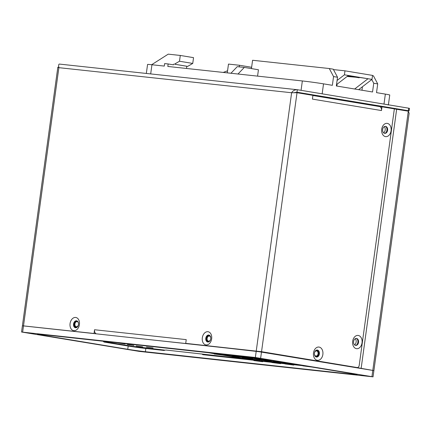 <?xml version="1.0" encoding="UTF-8"?>
<svg xmlns="http://www.w3.org/2000/svg" width="431" height="431" viewBox="0 0 431 431"><rect width="100%" height="100%" fill="white"/><g stroke="black" fill="none" stroke-linecap="round" stroke-linejoin="round"><path stroke-width="0.65" d="M95.229 333.686L94.028 333.486L94.545 329.742A3.777 2.683 96.2 0 0 96.232 333.793L95.827 333.567M355.494 367.368A2.521 1.789 96.2 0 1 355.419 367.363A2.521 1.789 96.2 0 1 355.349 367.352L259.78 351.502L187.485 343.658L185.718 343.367L186.23 339.623L94.545 329.742M75.689 327.781A3.529 2.478 99.4 0 1 74.062 323.95A3.529 2.478 99.4 0 1 76.842 320.858M207.936 342.031A3.529 2.478 99.4 0 1 206.309 338.2A3.529 2.478 99.4 0 1 209.083 335.108M94.028 333.486L23.5 325.884L58.875 67.667C58.46 65.323 58.632 64.127 59.392 64.079L297.078 89.691M312.895 95.504L379.447 106.543A3.777 2.656 -80.6 0 1 381.473 110.557L381.985 106.818L394.354 108.865L359.217 365.343A2.521 1.789 -83.8 0 1 357.18 367.551A2.521 1.789 -83.8 0 1 357.11 367.541L261.542 351.691L185.718 343.367M206.083 344.924A6.675 4.698 -80.6 0 0 211.659 338.82A6.675 4.698 -80.6 0 0 207.893 331.703A6.675 4.698 -80.6 0 0 202.317 337.812A6.675 4.698 -80.6 0 0 206.083 344.924M73.841 330.679A6.675 4.698 -80.6 0 0 79.417 324.57A6.675 4.698 -80.6 0 0 75.651 317.453A6.675 4.698 -80.6 0 0 70.07 323.562A6.675 4.698 -80.6 0 0 73.841 330.679M58.724 67.08L57.829 67.22L58.875 67.667L291.62 92.746L297.018 92.724L312.917 95.359L312.405 99.103L381.473 110.557M294.05 92.697L297.088 92.223L409.111 110.837L409.45 108.343L408.717 108.186L297.428 89.729L59.392 64.079M409.111 110.837L401.363 110.029M342.473 100.412L346.028 100.73L340.242 100.04M256.251 350.963L291.62 92.746C292.972 90.596 294.906 89.589 297.428 89.729L296.878 92.202M261.542 351.691L297.018 92.724L294.621 92.703M385.492 136.611A6.675 4.741 96.2 0 0 391.079 130.776A6.675 4.741 96.2 0 0 387.302 123.39A6.675 4.741 96.2 0 0 381.715 129.225A6.675 4.741 96.2 0 0 385.492 136.611M356.442 348.679A6.675 4.741 96.2 0 0 362.029 342.844A6.675 4.741 96.2 0 0 358.253 335.453A6.675 4.741 96.2 0 0 352.666 341.287A6.675 4.741 96.2 0 0 356.442 348.679M319.085 347.074A6.675 4.741 96.2 0 0 313.499 352.908A6.675 4.741 96.2 0 0 317.275 360.294A6.675 4.741 96.2 0 0 322.862 354.46A6.675 4.741 96.2 0 0 319.085 347.074M379.447 106.543A3.777 2.656 -80.6 0 0 379.339 106.532L312.895 95.51M381.985 106.818L380.196 106.84M356.205 338.41A3.529 2.505 -83.8 0 1 358.075 342.144A3.529 2.505 -83.8 0 1 355.456 345.393M385.255 126.348A3.529 2.505 -83.8 0 1 387.124 130.081A3.529 2.505 -83.8 0 1 384.506 133.33M317.038 350.031A3.529 2.505 -83.8 0 1 318.908 353.765A3.529 2.505 -83.8 0 1 316.284 357.008M159.669 340.711L188.369 343.803A3.777 2.683 -83.8 0 1 188.035 343.717M355.597 345.42A3.529 2.505 96.2 0 0 355.699 345.436A3.529 2.505 96.2 0 0 358.56 342.268A3.529 2.505 96.2 0 0 356.556 338.437A3.529 2.505 96.2 0 0 356.453 338.421A3.529 2.505 96.2 0 0 353.592 341.589A3.529 2.505 96.2 0 0 355.597 345.42M384.646 133.357A3.529 2.505 96.2 0 0 384.748 133.373A3.529 2.505 96.2 0 0 387.609 130.205A3.529 2.505 96.2 0 0 385.605 126.375A3.529 2.505 96.2 0 0 385.503 126.358A3.529 2.505 96.2 0 0 382.642 129.526A3.529 2.505 96.2 0 0 384.646 133.357M316.429 357.04A3.529 2.505 96.2 0 0 316.526 357.057A3.529 2.505 96.2 0 0 319.387 353.889A3.529 2.505 96.2 0 0 317.383 350.053A3.529 2.505 96.2 0 0 317.286 350.042A3.529 2.505 96.2 0 0 314.425 353.21A3.529 2.505 96.2 0 0 316.429 357.04M207.785 342.02A3.529 2.478 -80.6 0 0 210.721 338.863A3.529 2.478 -80.6 0 0 208.841 335.049A3.529 2.478 -80.6 0 0 208.739 335.032A3.529 2.478 -80.6 0 0 205.802 338.19A3.529 2.478 -80.6 0 0 207.683 342.004A3.529 2.478 -80.6 0 0 207.785 342.02M75.544 327.77A3.529 2.478 -80.6 0 0 78.48 324.613A3.529 2.478 -80.6 0 0 76.594 320.799A3.529 2.478 -80.6 0 0 76.497 320.783A3.529 2.478 -80.6 0 0 73.561 323.94A3.529 2.478 -80.6 0 0 75.441 327.754A3.529 2.478 -80.6 0 0 75.544 327.77M357.331 367.691L371.301 370.137M359.109 367.982L369.518 369.846M394.343 108.908L408.308 111.182L409.148 113.294L373.93 370.38M356.372 345.123A3.777 2.683 96.2 0 0 357.046 338.868M385.422 133.06A3.777 2.683 96.2 0 0 386.095 126.806M384.333 126.617A3.777 2.683 -83.8 0 1 383.66 132.872M355.284 338.68A3.777 2.683 -83.8 0 1 354.611 344.935M373.041 376.85L139.24 351.394L21.55 332.021L255.351 357.477L373.041 376.85L373.898 370.612L256.208 351.243L22.407 325.788L57.829 67.22M353.404 373.903L266.843 359.578A12.596 0.35 -172.2 0 0 249.193 357.154L41.166 334.467A12.596 0.35 -172.2 0 0 37.524 334.214A12.596 0.35 -172.2 0 0 41.187 334.968L127.748 349.293A12.596 0.35 -172.2 0 0 145.398 351.718L353.42 374.404A12.596 0.35 -172.2 0 0 357.067 374.658A12.596 0.35 -172.2 0 0 353.404 373.903M202.042 353.948A2.521 1.772 -80.6 0 0 203.071 354.713A2.521 1.772 -80.6 0 0 203.136 354.724L253.514 360.219M103.241 341.25A2.521 1.789 96.2 0 0 104.345 342.106L128.196 346.05A12.596 0.35 7.8 0 0 145.84 348.474L164.351 350.495M206.497 355.09A2.521 1.772 99.4 0 1 206.077 354.573M78.48 323.169A2.581 1.816 -80.6 0 0 77.138 321.628A2.581 1.816 -80.6 0 0 74.908 323.983A2.581 1.816 -80.6 0 0 76.292 326.725A2.581 1.816 -80.6 0 0 78.464 324.699M314.404 353.398A2.581 1.832 96.2 0 0 315.961 356.049A2.581 1.832 96.2 0 0 318.051 353.781A2.581 1.832 96.2 0 0 316.521 350.915A2.581 1.832 96.2 0 0 314.431 353.183A2.581 1.832 96.2 0 0 314.425 353.221M210.775 338.222A2.581 1.816 -80.6 0 0 209.358 336.051A2.581 1.816 -80.6 0 0 207.128 338.4A2.581 1.816 -80.6 0 0 208.512 341.147A2.581 1.816 -80.6 0 0 210.619 339.359M315.939 350.408A3.152 2.236 -83.8 0 1 316.58 350.349A3.152 2.236 -83.8 0 1 318.45 353.846A3.152 2.236 -83.8 0 1 315.896 356.609A3.152 2.236 -83.8 0 1 315.32 356.437M209.105 341.67A3.152 2.214 99.4 0 1 208.421 341.708A3.152 2.214 99.4 0 1 206.735 338.357A3.152 2.214 99.4 0 1 209.45 335.49A3.152 2.214 99.4 0 1 209.929 335.652M77.257 327.107A3.152 2.214 99.4 0 1 76.201 327.285A3.152 2.214 99.4 0 1 74.515 323.94A3.152 2.214 99.4 0 1 77.23 321.073A3.152 2.214 99.4 0 1 77.316 321.09M245.341 357.057L239.728 356.125M285.004 363.635L254.107 358.506M302.88 365.703L293.834 364.734M254.188 358.053L259.505 358.473M276.282 361.14L262.899 359.696L254.161 358.247M250.659 357.423L254.193 358.01L254.123 358.511L245.304 357.353L245.368 356.857L250.659 357.423L250.594 357.924L254.123 358.511M286.685 362.864L273.238 361.415L285.424 363.435L301.619 365.332M293.85 364.588L285.031 363.435L284.961 363.931L293.786 365.089L293.85 364.588M263.002 358.98L262.899 359.696M245.304 357.353L250.594 357.924M263.201 359.282L272.02 360.44L266.73 359.869L263.201 359.282L263.239 359.012M290.386 363.473L290.316 363.963M293.032 363.915L292.967 364.4M285.521 362.735L285.424 363.435M293.786 365.089L290.252 364.502L290.316 364.001M290.252 364.502L284.961 363.931M302.858 365.86L311.678 367.018L302.858 365.86L302.901 365.547M214.255 353.706L208.308 352.698M253.918 360.284L223.021 355.16M284.983 363.78L280.646 363.311M271.794 362.358L262.748 361.383M208.302 352.72L224.75 354.492M238.822 356.022L245.336 357.105M253.223 358.414L284.993 363.683M223.102 354.702L232.169 355.527M240.994 356.652L252.798 358.608L231.813 356.351L223.075 354.902M219.573 354.077L223.107 354.659L223.037 355.16L214.218 354.002L214.282 353.506L219.573 354.077L219.508 354.573L223.037 355.16M237.47 356.006L241.004 356.588L240.934 357.089L232.115 355.931L232.18 355.435L237.47 356.006L237.406 356.502L240.934 357.089M271.832 362.051L275.323 362.347L263.131 360.327L242.152 358.064L254.338 360.084L271.826 362.126M262.765 361.237L253.945 360.084L253.875 360.585L262.7 361.738L262.765 361.237M277.128 362.584L271.842 362.013L271.772 362.509L280.592 363.667L277.063 363.08L277.128 362.584L280.662 363.166L280.592 363.667M231.932 355.5L231.813 356.351M214.218 354.002L219.508 354.573M232.115 355.931L237.406 356.502M259.327 359.912L259.23 360.612M262 360.203L261.881 361.054M254.435 359.389L254.338 360.084M270.469 361.539L270.426 361.819M262.7 361.738L259.166 361.151L259.23 360.655M259.166 361.151L253.875 360.585M277.063 363.08L271.772 362.509M165.757 350.01L245.363 358.867M103.402 341.497L132.608 346.335L165.369 350.193M103.031 341.212L104.69 341.492L103.295 341.336M142.731 346.907L136.126 345.926L142.731 346.907M133.901 345.447L127.296 344.461L133.901 345.447M125.065 343.981L118.46 342.995L125.065 343.981M153.048 347.984L146.438 347.003L153.048 347.984M367.869 369.572L333.863 363.942M332.904 363.699L333.88 363.802M227.94 348.156L264.984 352.391L296.765 357.805M188.374 343.782L190.303 343.986M146.335 73.442L147.569 64.451A15.117 0.431 -172.2 0 1 151.944 64.747L164.286 66.078L164.626 63.583L168.155 63.96L167.81 66.455L302.346 80.953A15.117 0.431 -172.2 0 1 323.525 83.851L332.36 85.316L333.556 76.583L337.527 77.246L336.331 85.974L372.546 91.981L373.742 83.248L377.718 83.91L376.522 92.643L385.352 94.109A15.117 0.431 -172.2 0 1 389.748 95.019L388.406 104.819M323.525 83.851L322.156 93.829L383.989 104.086A15.117 0.431 7.8 0 1 388.379 104.997M251.445 68.594L252.588 60.265L329.289 68.529L333.556 76.583M257.571 76.131L258.444 69.757L244.312 67.414L237.26 66.654L230.935 73.259M337.527 77.246L333.265 69.186L329.289 68.529M237.987 74.019L244.312 67.414M186.504 68.47L186.806 66.288L187.684 66.385L174.436 64.187L179.495 61.24L180.287 55.448L168.225 54.15L151.658 64.715M174.436 64.187L186.806 66.288M168.155 63.96L173.456 64.839L173.558 64.09M180.287 55.448L193.535 57.646L192.743 63.432L187.684 66.385M179.495 61.24L192.743 63.432M377.718 83.91L373.451 75.856L372.497 75.694M371.786 79.552L373.742 83.248M239.243 66.864L239.464 65.264L228.484 64.084L227.282 72.866M227.568 70.765L223.226 72.43M239.464 65.264L251.629 67.284M336.843 86.06L337.096 84.18M344.434 74.822L371.991 79.39L372.54 75.398L344.983 70.829L344.434 74.822L337.085 80.473M344.983 70.829L333.475 69.59M362.433 86.744L361.959 90.224M358.624 89.675L371.991 79.39M348.135 75.689L368.015 78.733L354.654 89.012M347.111 76.481L359.233 77.532M347.86 75.904L359.201 77.785M336.519 84.627L348.41 75.479M408.378 110.681L408.717 108.186M355.349 367.352L357.11 367.541M372.831 370.148L408.308 111.182M396.649 109.248L361.173 368.214M23.5 325.863L22.644 332.096M255.351 357.477L256.208 351.243M261.504 351.965L260.642 358.204M371.942 376.624L372.799 370.385M353.42 374.404L353.49 373.919M145.84 348.474L145.398 351.718M132.301 346.691L132.355 346.298M127.748 349.293L128.196 346.05M41.252 334.478L41.187 334.968M141.88 347.639L141.831 348M383.989 104.086L385.352 94.109M151.944 64.747L150.688 73.911M301.064 90.332L302.346 80.953M355.419 367.363L357.18 367.551M21.55 332.021L22.407 325.788"/></g></svg>
